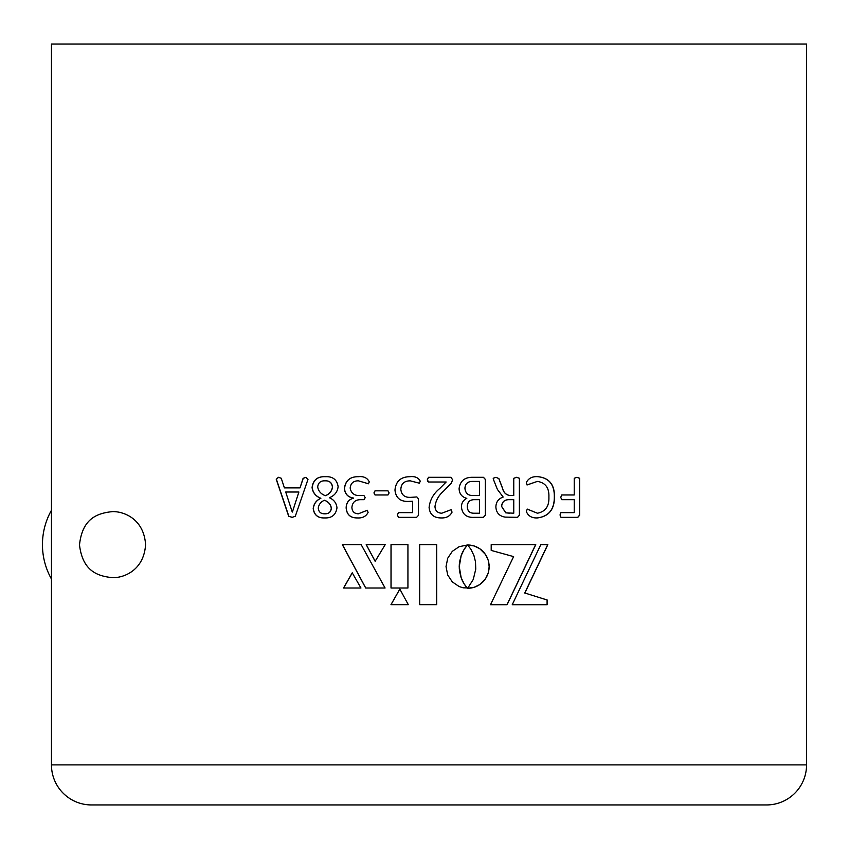 <?xml version="1.0" encoding="UTF-8"?>
<svg xmlns="http://www.w3.org/2000/svg" width="849" height="849" viewBox="0 0 849 849"><rect width="100%" height="100%" fill="white"/><g stroke="black" fill="none" stroke-linecap="round" stroke-linejoin="round"><path stroke-width="1.27" d="M112.535 511.607C124.028 511.363 143.831 518.994 145.572 544.506C144.043 570.114 124.124 577.946 112.535 577.681C98.335 576.174 82.724 571.791 79.498 544.952C82.353 517.635 98.251 513.114 112.535 511.607M806.55 764.896A40.052 40.052 0 0 1 766.498 804.948L91.512 804.948A40.052 40.052 0 0 1 51.46 764.896L806.55 764.896L806.55 44.052L51.46 44.052L51.46 764.896M560.956 512.626L574.242 512.626L574.242 499.679L561.709 499.679L560.754 497.334L561.709 494.967L574.242 494.967L574.242 478.284L576.959 477.297L579.665 478.284L579.665 515.194L577.829 517.338L560.987 517.338L560 514.95L560.956 512.626L574.094 512.626M538.096 476.703C549.186 477.955 554.641 484.652 554.461 496.792C554.535 509.411 548.857 516.457 537.406 517.932C531.835 518.177 528.142 516.012 526.327 511.438L527.271 509.103L537.428 513.221C545.461 511.66 549.282 506.28 548.889 497.068C549.292 487.867 545.451 482.646 537.343 481.415L527.112 484.949L526.327 482.529C528.503 478.199 532.429 476.257 538.096 476.703M496.007 477.297L498.883 478.581L502.512 488.122C503.627 492.653 506.259 495.137 510.419 495.551L513.762 495.551L513.762 478.295L516.627 477.297L519.482 478.284L519.482 515.194L517.572 517.338L505.134 517.105C499.339 516.171 496.251 512.796 495.88 506.959C496.028 501.992 498.459 498.692 503.181 497.058L497.418 489.449L493.874 480.576L493.205 478.284L496.007 477.297M473.042 477.297L483.452 477.297L485.416 479.462L485.416 515.184L483.431 517.338L474.315 517.338C466.6 517.784 462.312 514.345 461.442 507.033C461.453 503.022 463.246 500.135 466.801 498.374C461.856 497.058 459.288 493.789 459.097 488.599C460.137 480.863 464.785 477.096 473.042 477.297L483.389 477.297L485.352 479.462L485.352 515.184L483.378 517.338L474.315 517.338M428.49 477.297L450.851 477.297L452.634 479.696L451.36 483.187L443.433 491.284C438.53 495.529 435.717 500.666 434.985 506.673C435.314 510.843 437.575 513.029 441.788 513.221L451.116 509.687L452.05 512.127C450.002 516.234 446.298 518.177 440.907 517.932C433.775 517.89 429.838 514.43 429.095 507.532C429.912 499.976 433.457 493.64 439.718 488.536L446.16 482.009L428.543 482.009L427.323 479.685L428.512 477.297L427.323 479.685L427.599 481.319M409.918 476.703C414.981 476.151 418.43 477.637 420.255 481.171L419.374 483.187L410.194 480.831C404.166 480.916 401.057 483.803 400.845 489.48C401.524 495.147 404.931 497.758 411.075 497.323L416.88 496.952L418.493 498.915L418.493 515.322L416.594 517.338L398.521 517.338L397.321 515.014L398.436 512.626L412.603 512.626L412.603 501.218L408.029 501.441C400.081 501.526 395.73 497.726 394.976 490.043C395.825 481.234 400.802 476.788 409.918 476.703C400.834 476.788 395.857 481.234 395.018 490.043L395.018 490.043C395.761 497.726 400.112 501.526 408.051 501.441M375.014 490.839L387.993 490.839L389.118 492.919L387.993 494.967L375.014 494.967L373.931 492.919L375.014 490.839M358.32 476.703C363.701 476.14 367.352 477.881 369.273 481.914L368.434 483.771L358.416 480.831C353.46 480.789 350.711 483.187 350.17 488.037C351.136 493.343 354.468 495.848 360.146 495.551L363.934 495.551L365.208 497.673L363.977 499.679L360.517 499.679C355.285 499.721 352.409 502.311 351.9 507.447C352.144 511.544 354.298 513.666 358.352 513.804L367.256 510.281L368.105 512.371C366.099 516.415 362.47 518.272 357.227 517.932C350.435 517.975 346.732 514.653 346.148 507.989C346.222 502.735 348.706 499.456 353.598 498.13L353.598 498.066C348.069 497.323 345.012 494.182 344.418 488.631C345.352 480.598 349.99 476.618 358.32 476.703M325.337 476.703C332.755 476.331 337.011 479.643 338.125 486.647C337.499 491.942 334.57 495.636 329.348 497.726C333.912 499.668 336.448 503.043 336.979 507.851C335.886 514.865 331.779 518.219 324.658 517.932C317.951 518.198 314.13 515.088 313.207 508.615C313.759 503.797 316.274 500.348 320.763 498.278C315.701 496.304 312.803 492.738 312.082 487.57C313.037 479.993 317.462 476.374 325.337 476.703M278.387 477.297L281.242 478.242L284.415 487.899L299.994 487.899L303.093 478.369L305.873 477.297L307.985 479.377L295.303 516.277L292.088 517.338L288.681 516.234L276.254 479.345L278.387 477.297M467.364 588.177L464.116 583.857L461.156 577.681L459.256 566.633L461.166 555.607L464.127 549.42L467.459 544.973L459.118 546.703L452.305 551.341L447.72 558.207L446.033 566.633L447.72 575.017L452.305 581.883L459.118 586.532L463.14 587.816L467.099 587.901M507.076 604.711L535.751 544.655L491.2 544.655L491.2 550.417L513.613 556.604L490.51 604.711L507.076 604.711M547.212 600.02L524.852 593.016L547.838 544.655L540.802 544.655L512.234 604.711L547.212 604.711L547.212 600.02L524.852 593.016M407.934 588.007L407.934 544.655L391.018 544.655L391.018 588.007L407.934 588.007L391.06 588.007L391.06 544.655L407.934 544.655M343.548 588.007L360.952 588.007L352.229 572.82L343.548 588.007M342.338 544.655L365.675 588.007L385.075 588.007L361.165 544.655L342.338 544.655M366.206 544.655L385.181 544.655L375.141 561.295L366.206 544.655M475.758 569.117L473.275 579.453L467.661 588.283L474.113 587.306L479.738 584.59L485.532 578.731L488.217 573.064L489.183 566.633L488.217 560.191L485.532 554.524L479.738 548.677L474.113 545.949L467.661 544.973L470.993 549.42L473.954 555.607L475.493 561.805L475.758 569.117M399.826 589.089L390.964 604.658L408.305 604.658L399.826 589.089M436.694 604.658L436.694 544.655L419.671 544.655L419.671 604.658L436.694 604.658L436.683 544.655M419.682 544.655L419.682 604.658M399.858 589.089L391.007 604.658L408.305 604.658M467.661 588.283L469.911 588.166M469.868 588.166L472.055 587.848M472.002 587.848L474.113 587.306M474.06 587.306L476.087 586.585M476.045 586.585L477.966 585.672M477.913 585.672L479.738 584.59M479.685 584.59L481.383 583.337M481.33 583.337L482.911 581.936M482.848 581.936L484.291 580.398M484.227 580.398L485.532 578.731M485.469 578.731L486.594 576.949M486.541 576.949L487.496 575.06M487.432 575.06L488.217 573.064M488.154 573.064L488.737 570.995M488.674 570.995L489.066 568.841M489.003 568.841L489.183 566.633M489.12 566.633L489.066 564.415M489.003 564.415L488.737 562.271M488.674 562.271L488.217 560.191M488.154 560.191L487.496 558.196M487.432 558.196L486.594 556.307M486.541 556.307L485.532 554.524M485.469 554.524L484.291 552.858M484.227 552.858L482.911 551.319M482.848 551.319L481.383 549.919M481.33 549.919L479.738 548.677M479.685 548.677L477.966 547.584M477.913 547.584L476.087 546.671M476.045 546.671L474.113 545.949M474.06 545.949L472.055 545.408M472.002 545.408L469.911 545.09M469.868 545.09L467.661 544.973M375.205 561.295L366.269 544.655L385.181 544.655M361.165 544.655L342.434 544.655L365.739 588.007L385.075 588.007M352.303 572.82L343.643 588.007L360.952 588.007M524.746 593.016L547.711 544.655L540.802 544.655M512.234 604.711L547.085 604.711L547.085 600.02M490.51 604.711L506.991 604.711L535.634 544.655L491.2 544.655M466.653 587.434L466.165 586.797M466.122 586.797L464.116 583.857M464.074 583.857L463.352 582.552M463.31 582.552L462.588 581.077M462.546 581.077L461.845 579.453M461.814 579.453L461.156 577.681M461.124 577.681L459.617 571.473M459.585 571.473L459.351 569.117M459.32 569.117L459.256 566.633M459.224 566.633L459.351 564.15M459.32 564.15L459.617 561.805M459.585 561.805L461.166 555.607M461.134 555.607L461.856 553.824M461.824 553.824L462.588 552.211M462.556 552.211L464.127 549.42M464.085 549.42L464.87 548.274M464.827 548.274L465.56 547.287M465.517 547.287L466.186 546.469M466.143 546.469L467.109 545.366M299.994 487.899L303.22 478.369L306.001 477.297M292.226 517.338L288.83 516.234L276.413 479.345L278.514 477.297M292.396 512.043L298.88 492.017L292.396 512.043M292.258 512.043L285.71 492.017L298.731 492.017M324.764 517.932C318.067 518.198 314.257 515.088 313.323 508.615C313.875 503.797 316.39 500.348 320.88 498.278C315.817 496.294 312.92 492.728 312.209 487.57C313.207 479.972 317.622 476.353 325.443 476.703M324.774 513.804L324.891 513.804C328.818 513.91 330.983 512.021 331.375 508.137C330.717 504.37 328.436 501.748 324.53 500.263L324.424 500.263C320.848 501.823 318.799 504.444 318.258 508.137C318.683 512.011 320.858 513.91 324.774 513.804C328.712 513.91 330.877 512.021 331.28 508.137C330.611 504.37 328.33 501.748 324.424 500.263M325.369 495.678L325.485 495.678C329.55 494.054 331.895 491.2 332.521 487.124C332.033 482.741 329.55 480.64 325.061 480.831L324.944 480.831C320.582 480.693 318.173 482.752 317.696 487.008C318.46 491.21 321.018 494.097 325.369 495.678C329.444 494.054 331.789 491.2 332.415 487.124C331.927 482.741 329.444 480.64 324.944 480.831M368.498 483.771L358.416 480.831M360.22 495.551L363.934 495.551M360.592 499.679L363.977 499.679M358.352 513.804L367.32 510.281M357.302 517.932C350.51 517.975 346.817 514.653 346.233 507.989C346.307 502.746 348.79 499.456 353.672 498.13L353.672 498.066C348.154 497.323 345.097 494.182 344.514 488.631C345.447 480.598 350.075 476.618 358.395 476.703M387.993 494.967L375.067 494.967L373.984 492.919L375.067 490.839L387.993 490.839M419.385 483.187L410.194 480.831M410.056 480.831L408.082 480.98M411.075 497.323L416.891 496.952M397.321 515.014L398.552 517.338L416.594 517.338M397.364 515.014L398.468 512.626M412.603 512.626L412.625 501.218M450.83 477.297L452.613 479.696L451.339 483.187L443.422 491.284C438.519 495.529 435.707 500.666 434.975 506.673C435.304 510.843 437.564 513.029 441.777 513.221L441.777 513.221M451.095 509.687L452.018 512.127C449.981 516.234 446.277 518.177 440.896 517.932M435.017 516.839L433.988 516.33M473.922 499.679L473.869 499.679C469.582 499.881 467.375 502.194 467.268 506.62C467.438 511.162 469.815 513.358 474.389 513.221L479.589 513.221L479.589 499.679L473.922 499.679C469.624 499.881 467.417 502.205 467.311 506.62C467.481 511.162 469.858 513.358 474.442 513.221M472.309 481.415L472.267 481.415C467.714 481.5 465.273 483.76 464.923 488.207C465.348 493.311 468.224 495.763 473.54 495.551L479.589 495.551L479.589 481.415L472.309 481.415C467.757 481.5 465.305 483.76 464.965 488.207C465.39 493.311 468.266 495.763 473.593 495.551M495.943 477.297L498.809 478.581L502.438 488.122C503.542 492.664 506.184 495.137 510.334 495.551L510.419 495.551M516.532 477.297L519.386 478.284L519.386 515.194L517.476 517.338L509.336 517.338M509.06 499.679L508.976 499.679C504.412 499.69 501.939 501.961 501.589 506.471L505.728 512.817L513.762 513.221L513.762 499.679L509.06 499.679C504.476 499.69 502.014 501.961 501.663 506.471L505.813 512.817L509.623 513.221M537.979 476.703C549.059 477.955 554.503 484.652 554.323 496.792C554.408 509.411 548.73 516.457 537.29 517.932M527.165 509.103L537.428 513.221M537.343 481.415L527.006 484.949M561.709 499.679L574.094 499.679M561.709 494.967L574.094 494.967M576.8 477.297L579.506 478.284L579.506 515.194L577.67 517.338L560.987 517.338M51.46 579.018A70.085 70.085 0 0 1 51.46 510.26"/></g></svg>
